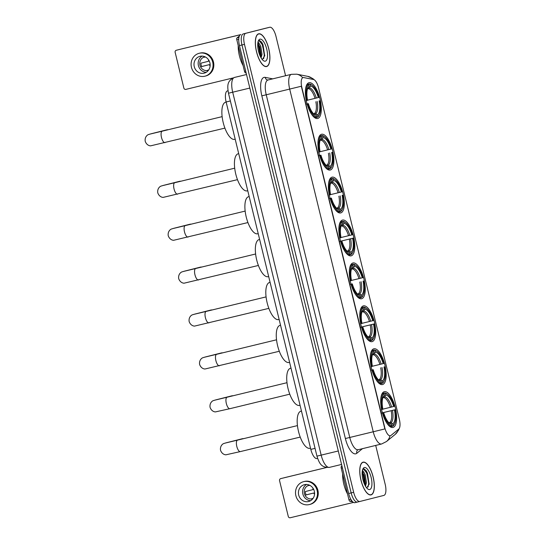 <?xml version="1.0" encoding="UTF-8"?>
<svg xmlns="http://www.w3.org/2000/svg" width="545" height="545" viewBox="0 0 545 545"><rect width="100%" height="100%" fill="white"/><g stroke="black" fill="none" stroke-linecap="round" stroke-linejoin="round"><path stroke-width="0.82" d="M351.184 255.83A18.401 6.894 76.4 0 0 353.521 236.298A18.401 6.894 76.4 0 0 342.492 220.071A18.401 6.894 76.4 0 0 342.471 220.078A18.401 6.894 76.4 0 0 340.135 239.609A18.401 6.894 76.4 0 0 351.164 255.837A18.401 6.894 76.4 0 0 351.184 255.83M382.563 384.538A18.401 6.894 76.4 0 0 384.893 365.007A18.401 6.894 76.4 0 0 373.87 348.78A18.401 6.894 76.4 0 0 373.843 348.786A18.401 6.894 76.4 0 0 371.513 368.318A18.401 6.894 76.4 0 0 382.536 384.545A18.401 6.894 76.4 0 0 382.563 384.538M372.106 341.64A18.401 6.894 76.4 0 0 374.435 322.109A18.401 6.894 76.4 0 0 363.413 305.881A18.401 6.894 76.4 0 0 363.386 305.881A18.401 6.894 76.4 0 0 361.056 325.413A18.401 6.894 76.4 0 0 372.078 341.64A18.401 6.894 76.4 0 0 372.106 341.64M361.642 298.735A18.401 6.894 76.4 0 0 363.978 279.204A18.401 6.894 76.4 0 0 352.949 262.976A18.401 6.894 76.4 0 0 352.928 262.983A18.401 6.894 76.4 0 0 350.599 282.514A18.401 6.894 76.4 0 0 361.621 298.742A18.401 6.894 76.4 0 0 361.642 298.735M340.727 212.925A18.401 6.894 76.4 0 0 343.057 193.393A18.401 6.894 76.4 0 0 332.034 177.166A18.401 6.894 76.4 0 0 332.014 177.173A18.401 6.894 76.4 0 0 329.677 196.704A18.401 6.894 76.4 0 0 340.7 212.931A18.401 6.894 76.4 0 0 340.727 212.925M330.27 170.026A18.401 6.894 76.4 0 0 332.6 150.495A18.401 6.894 76.4 0 0 321.577 134.268A18.401 6.894 76.4 0 0 321.55 134.268A18.401 6.894 76.4 0 0 319.22 153.799A18.401 6.894 76.4 0 0 330.243 170.026A18.401 6.894 76.4 0 0 330.27 170.026M317.701 118.483A18.401 6.894 76.4 0 0 320.038 98.952A18.401 6.894 76.4 0 0 309.015 82.724A18.401 6.894 76.4 0 0 308.988 82.731A18.401 6.894 76.4 0 0 306.658 102.262A18.401 6.894 76.4 0 0 317.68 118.49A18.401 6.894 76.4 0 0 317.701 118.483M393.02 427.444A18.401 6.894 76.4 0 0 395.357 407.912A18.401 6.894 76.4 0 0 384.327 391.685A18.401 6.894 76.4 0 0 384.307 391.692A18.401 6.894 76.4 0 0 381.97 411.223A18.401 6.894 76.4 0 0 393 427.45A18.401 6.894 76.4 0 0 393.02 427.444M390.363 435.775A9.374 3.508 76.4 0 0 390.922 435.489L398.736 429.099A9.374 3.508 76.4 0 0 399.362 419.418L318.512 87.759A9.374 3.508 76.4 0 0 313.511 79.495L303.667 77.56A9.374 3.508 76.4 0 0 303.054 77.567A9.374 3.508 76.4 0 0 301.862 87.541L384.743 427.525A9.374 3.508 76.4 0 0 390.356 435.782A9.374 3.508 76.4 0 0 390.363 435.775M317.612 458.413L317.047 458.549A10.416 3.904 -103.6 0 1 317.047 458.549A10.416 3.904 -103.6 0 1 310.807 449.38L226.121 101.983A10.416 3.904 -103.6 0 1 227.449 90.906L228.008 90.77M371.029 494.894A16.84 6.308 76.4 0 0 373.168 477.025A16.84 6.308 76.4 0 0 363.079 462.174A16.84 6.308 76.4 0 0 363.052 462.18A16.84 6.308 76.4 0 0 360.919 480.05A16.84 6.308 76.4 0 0 371.009 494.901A16.84 6.308 76.4 0 0 371.029 494.894M266.607 66.538A16.84 6.308 76.4 0 0 268.74 48.662A16.84 6.308 76.4 0 0 258.65 33.81A16.84 6.308 76.4 0 0 258.63 33.817A16.84 6.308 76.4 0 0 256.497 51.693A16.84 6.308 76.4 0 0 266.587 66.538A16.84 6.308 76.4 0 0 266.607 66.538M381.561 443.991A13.884 5.205 -103.6 0 1 381.541 443.991A13.884 5.205 -103.6 0 1 373.23 431.769L384.859 428.929L301.317 86.239L289.688 89.08A13.884 5.205 -103.6 0 1 291.446 74.318A13.884 5.205 -103.6 0 1 291.466 74.311L268.004 79.999A13.884 5.205 76.4 0 0 267.983 80.006A13.884 5.205 76.4 0 0 266.226 94.769L349.767 437.458A13.884 5.205 76.4 0 0 358.079 449.68A13.884 5.205 76.4 0 0 358.099 449.673M362.541 448.596L356.825 453.276A3.474 3.168 50.7 0 1 357.758 449.829L381.657 443.964L386.48 441.532A12.154 11.091 -129.3 0 0 389.995 435.864L389.586 435.864M267.275 27.856A10.416 3.904 76.4 0 0 267.261 27.856L264.754 28.463A10.416 3.904 76.4 0 0 264.754 28.463A10.416 3.904 76.4 0 0 264.741 28.469L243.288 33.906A10.416 3.904 76.4 0 0 241.966 44.976L351.164 492.905A10.416 3.904 76.4 0 0 357.397 502.068A10.416 3.904 76.4 0 0 357.411 502.068A10.416 3.904 76.4 0 1 357.397 502.068A10.416 3.904 76.4 0 1 351.164 492.905L241.966 44.976A10.416 3.904 76.4 0 1 243.288 33.906L267.248 27.863A10.416 3.904 76.4 0 0 267.248 27.863L245.788 33.3A10.416 3.904 76.4 0 0 244.473 44.37L353.664 492.298A10.416 3.904 76.4 0 0 359.898 501.461A10.416 3.904 76.4 0 0 359.911 501.461L383.871 495.412A10.416 3.904 76.4 0 0 385.192 484.342L375.703 445.408M285.58 75.735L276.002 36.42A10.416 3.904 76.4 0 0 269.761 27.25A10.416 3.904 76.4 0 0 269.748 27.25L245.788 33.3M240.781 34.512A10.416 3.904 76.4 0 0 239.466 45.582L348.657 493.511A10.416 3.904 76.4 0 0 354.897 502.674A10.416 3.904 76.4 0 0 354.911 502.674L359.898 501.461M264.741 28.469L267.248 27.863A10.416 3.904 76.4 0 0 267.248 27.863L269.748 27.25M363.093 462.344A16.663 6.24 76.4 0 0 360.981 480.036A16.663 6.24 76.4 0 0 370.968 494.731A16.663 6.24 76.4 0 0 370.988 494.724A16.663 6.24 76.4 0 0 373.1 477.038A16.663 6.24 76.4 0 0 363.12 462.344A16.663 6.24 76.4 0 0 363.093 462.344L362.241 462.555M342.635 473.884A17.358 6.506 76.4 0 0 347.526 493.94M362.459 470.24L364.319 472.992A7.848 2.936 76.4 0 0 362.221 471.643M364.319 472.992L365.239 474.913L366.431 482.7L365.518 486.235M362.193 471.943L364.244 475.151L365.443 482.938L365.027 485.35M366.921 487.68L369.183 483.98L366.117 470.546L363.862 468.795L362.663 469.538M369.721 489.533A11.316 4.237 76.4 0 0 371.152 477.502A11.316 4.237 76.4 0 0 364.36 467.542A11.316 4.237 76.4 0 0 362.936 468.877A11.316 4.237 76.4 0 0 362.922 479.539A11.316 4.237 76.4 0 0 367.814 489.001A11.316 4.237 76.4 0 0 369.721 489.533M363.406 468.911L366.949 473.264L368.706 483.367L368.079 486.998M362.159 472.488L362.977 474.225L364.714 484.709M366.049 470.451L367.446 473.142L369.129 484.321M362.595 472.263L363.467 474.109L365.205 484.689M342.41 467.882L341.245 468.162L348.929 499.704L350.817 499.247M284.47 477.679A1.737 1.608 75.8 0 1 284.483 477.672A1.737 1.608 75.8 0 1 284.497 477.672L326.55 467.515M326.455 467.501L280.702 478.626A1.737 1.608 -104.2 0 0 280.702 478.626A1.737 1.608 -104.2 0 0 279.565 480.69L288.278 516.442A1.737 1.608 -104.2 0 0 290.253 517.75L353.514 502.415M352.676 501.788L349.856 501.23A1.737 0.647 -103.6 0 1 348.929 499.704M341.245 468.162A1.737 0.647 -103.6 0 1 341.361 466.37L341.926 465.907M298.68 494.996A8.679 8.046 -104.2 0 0 308.627 501.516A8.679 8.046 -104.2 0 0 314.322 491.202A8.679 8.046 -104.2 0 0 304.382 484.682A8.679 8.046 -104.2 0 0 298.68 494.996M306.535 484.464A8.679 8.046 -104.2 0 0 302.843 493.947A8.679 8.046 -104.2 0 0 310.63 500.685M313.021 488.245A6.942 6.438 -104.2 0 0 312.898 489.635L305.329 491.549A6.942 6.438 75.8 0 0 305.541 493.28A6.942 6.438 75.8 0 0 306.154 494.921L313.716 493.007A6.942 6.438 -104.2 0 0 314.547 494.281M313.096 498.355L311.829 498.675A6.942 6.438 75.8 0 0 312.912 498.614A6.942 6.438 -104.2 0 1 312.36 498.784A6.942 6.438 -104.2 0 1 304.41 493.566A6.942 6.438 -104.2 0 1 308.967 485.316A6.942 6.438 -104.2 0 1 309.526 485.207A6.942 6.438 75.8 0 0 308.64 485.609L309.771 485.329M309.39 504.547L310.146 504.357A11.806 10.941 -104.2 0 0 317.899 490.33A11.806 10.941 -104.2 0 0 304.369 481.467L303.613 481.657A11.806 10.941 -104.2 0 0 295.867 495.678A11.806 10.941 -104.2 0 0 309.39 504.547A11.806 10.941 -104.2 0 0 317.135 490.52A11.806 10.941 -104.2 0 0 303.613 481.657M313.716 493.007L305.786 494.969M258.671 33.988A16.663 6.24 76.4 0 0 256.559 51.673A16.663 6.24 76.4 0 0 266.546 66.374A16.663 6.24 76.4 0 0 266.566 66.367A16.663 6.24 76.4 0 0 268.678 48.675A16.663 6.24 76.4 0 0 258.691 33.981A16.663 6.24 76.4 0 0 258.671 33.988M238.213 45.521A17.358 6.506 76.4 0 0 243.104 65.577M258.037 41.876L259.897 44.629A7.848 2.936 76.4 0 0 257.799 43.28M259.897 44.629L260.817 46.55L262.009 54.337L261.096 57.872M257.771 43.58L259.822 46.795L261.014 54.575L260.605 56.987M262.499 59.316L264.761 55.617L261.689 42.183L259.434 40.432L258.241 41.175M265.299 61.169A11.316 4.237 76.4 0 0 266.73 49.139A11.316 4.237 76.4 0 0 259.938 39.179A11.316 4.237 76.4 0 0 258.514 40.521A11.316 4.237 76.4 0 0 258.5 51.176A11.316 4.237 76.4 0 0 263.392 60.638A11.316 4.237 76.4 0 0 265.299 61.169M258.984 40.555L262.526 44.901L264.284 55.004L263.657 58.635M257.737 44.125L258.548 45.869L260.292 56.353M261.627 42.094L263.017 44.785L264.707 55.965M258.173 43.907L259.045 45.746L260.783 56.333M243.608 438.657A5.9 5.47 -104.2 0 0 242.055 438.8L226.291 442.778A5.9 5.47 75.8 0 1 227.074 442.642M382.188 393.504L384.613 392.918L385.404 393.442A16.527 6.193 76.4 0 1 387.529 394.287A16.527 6.193 76.4 0 1 394.219 406.372L393.64 406.522A14.926 5.593 76.4 0 0 385.778 395.002L384.736 396.889L382.978 397.761M382.849 409.145L393.64 406.522M382.386 412.817L395.043 409.751A16.527 6.193 76.4 0 1 394.655 423.669A16.527 6.193 76.4 0 1 393.183 425.373L392.802 423.812A14.926 5.593 76.4 0 0 394.457 409.894L382.392 412.831M389.021 422.668L391.01 422.613L392.802 423.812M300.976 411.175A19.095 7.153 76.4 0 0 300.949 411.182A19.095 7.153 76.4 0 0 300.929 411.189A19.095 7.153 76.4 0 0 298.503 431.456A19.095 7.153 76.4 0 0 309.948 448.297A19.095 7.153 76.4 0 0 309.969 448.29M381.405 409.602L382.283 409.39A16.527 6.193 76.4 0 1 384.143 393.762L383.346 393.231A17.222 6.451 76.4 0 0 380.853 398.157M383.346 393.231L382.181 393.517M387.529 394.287L386.861 393.797A17.222 6.451 76.4 0 0 384.613 392.918M393.183 425.373L392.727 426.204A17.222 6.451 76.4 0 0 394.28 424.412L394.655 423.669M392.727 426.204L391.474 426.51M384.143 393.762L384.518 395.323A14.926 5.593 76.4 0 0 383.251 396.828A14.926 5.593 76.4 0 0 382.863 409.241L382.283 409.39M385.778 395.002L385.404 393.442M394.457 409.894L395.043 409.751M382.495 397.973L384.518 395.323M390.261 426.817L391.467 426.524L391.923 425.693A16.527 6.193 76.4 0 1 383.101 412.763L382.222 412.974M386.943 423.288A17.222 6.451 76.4 0 0 391.467 426.524M383.101 412.763L383.687 412.613A14.926 5.593 76.4 0 0 389.682 423.37A14.926 5.593 76.4 0 0 391.542 424.133L391.923 425.693M381.922 413.035L383.687 412.613M391.542 424.133L388.524 422.702M233.151 395.752A5.9 5.47 -104.2 0 0 231.598 395.895L215.834 399.873A5.9 5.47 75.8 0 1 216.617 399.737M370.947 366.696L371.826 366.485A16.527 6.193 76.4 0 1 373.679 350.857L372.889 350.333L371.717 350.612L374.149 350.013L374.94 350.537A16.527 6.193 76.4 0 1 377.072 351.382A16.527 6.193 76.4 0 1 383.762 363.474L383.176 363.617A14.926 5.593 76.4 0 0 375.321 352.097L374.279 353.984L372.378 354.972M372.392 366.24L383.176 363.617M384.198 380.764A16.527 6.193 76.4 0 1 382.726 382.474L382.345 380.907A14.926 5.593 76.4 0 0 384 366.989L384.586 366.846A16.527 6.193 76.4 0 1 384.198 380.764L383.823 381.514A17.222 6.451 76.4 0 1 382.263 383.298L381.016 383.605M378.564 379.77L380.553 379.715L382.345 380.907M290.519 368.27A19.095 7.153 76.4 0 0 290.492 368.277A19.095 7.153 76.4 0 0 288.046 388.551A19.095 7.153 76.4 0 0 299.491 405.391A19.095 7.153 76.4 0 0 299.512 405.385M372.889 350.333A17.222 6.451 76.4 0 0 370.389 355.251M377.072 351.382L376.397 350.891A17.222 6.451 76.4 0 0 374.149 350.013M382.726 382.474L382.263 383.298M373.679 350.857L374.061 352.417A14.926 5.593 76.4 0 0 372.794 353.923A14.926 5.593 76.4 0 0 372.405 366.335L371.826 366.485M375.321 352.097L374.94 350.537M384 366.989L384.586 366.846M372.037 355.068L374.061 352.417M290.492 368.277A19.095 7.153 76.4 0 0 290.471 368.284L291.003 368.154M379.804 383.912L381.003 383.619L381.466 382.788A16.527 6.193 76.4 0 1 372.644 369.857L371.765 370.075M376.486 380.383A17.222 6.451 76.4 0 0 381.003 383.619M372.644 369.857L373.23 369.708A14.926 5.593 76.4 0 0 379.225 380.471A14.926 5.593 76.4 0 0 381.084 381.228L381.466 382.788M371.465 370.13L373.23 369.708M381.084 381.228L378.06 379.804M222.687 352.847A5.9 5.47 -104.2 0 0 221.141 352.996L205.376 356.968A5.9 5.47 75.8 0 1 206.16 356.839M361.267 307.693L363.692 307.108L364.482 307.639A16.527 6.193 76.4 0 1 366.615 308.484A16.527 6.193 76.4 0 1 373.305 320.569L372.719 320.719A14.926 5.593 76.4 0 0 364.864 309.199L363.822 311.079L362.057 311.951M361.928 323.342L372.719 320.719M361.471 327.007L374.129 323.941A16.527 6.193 76.4 0 1 373.734 337.866A16.527 6.193 76.4 0 1 372.269 339.569L371.888 338.009A14.926 5.593 76.4 0 0 373.543 324.091L361.471 327.02M368.107 336.865L370.096 336.81L371.888 338.009M280.055 325.365A19.095 7.153 76.4 0 0 280.035 325.372A19.095 7.153 76.4 0 0 280.007 325.379A19.095 7.153 76.4 0 0 277.589 345.646A19.095 7.153 76.4 0 0 289.027 362.486A19.095 7.153 76.4 0 0 289.054 362.48M360.483 323.798L361.362 323.58A16.527 6.193 76.4 0 1 363.222 307.952L362.432 307.428A17.222 6.451 76.4 0 0 359.932 312.353M362.432 307.428L361.26 307.714M366.615 308.484L365.94 307.993A17.222 6.451 76.4 0 0 363.692 307.108M372.269 339.569L371.806 340.4A17.222 6.451 76.4 0 0 373.366 338.609L373.734 337.866M371.806 340.4L370.552 340.7M363.222 307.952L363.604 309.512A14.926 5.593 76.4 0 0 362.33 311.025A14.926 5.593 76.4 0 0 361.948 323.43L361.362 323.58M364.864 309.199L364.482 307.639M373.543 324.091L374.129 323.941M361.573 312.169L363.604 309.512M369.346 341.007L370.546 340.714L371.009 339.889A16.527 6.193 76.4 0 1 362.187 326.952L361.308 327.17M366.022 337.484A17.222 6.451 76.4 0 0 370.546 340.714M362.187 326.952L362.772 326.809A14.926 5.593 76.4 0 0 368.767 337.566A14.926 5.593 76.4 0 0 370.627 338.322L371.009 339.889M361.008 327.225L362.772 326.809M370.627 338.322L367.603 336.899M212.23 309.942A5.9 5.47 -104.2 0 0 210.683 310.091L194.919 314.07A5.9 5.47 75.8 0 1 195.696 313.934M350.026 280.893L350.905 280.675A16.527 6.193 76.4 0 1 352.765 265.047L351.975 264.523L350.803 264.809L353.235 264.202L354.025 264.734A16.527 6.193 76.4 0 1 356.157 265.579A16.527 6.193 76.4 0 1 362.847 277.664L362.262 277.814A14.926 5.593 76.4 0 0 354.407 266.294L353.364 268.181L351.457 269.169M351.47 280.437L362.262 277.814M363.277 294.961A16.527 6.193 76.4 0 1 361.812 296.664L361.43 295.104A14.926 5.593 76.4 0 0 363.086 281.186L363.665 281.036A16.527 6.193 76.4 0 1 363.277 294.961L362.902 295.703A17.222 6.451 76.4 0 1 361.349 297.495L360.095 297.795M357.649 293.959L359.632 293.905L361.43 295.104M269.598 282.467A19.095 7.153 76.4 0 0 269.577 282.474A19.095 7.153 76.4 0 0 269.55 282.474A19.095 7.153 76.4 0 0 267.132 302.748A19.095 7.153 76.4 0 0 278.57 319.581A19.095 7.153 76.4 0 0 278.597 319.581M351.975 264.523A17.222 6.451 76.4 0 0 349.474 269.448M356.157 265.579L355.483 265.088A17.222 6.451 76.4 0 0 353.235 264.202M361.812 296.664L361.349 297.495M352.765 265.047L353.146 266.614A14.926 5.593 76.4 0 0 351.872 268.12A14.926 5.593 76.4 0 0 351.491 280.532L350.905 280.675M354.407 266.294L354.025 264.734M363.086 281.186L363.665 281.036M351.116 269.264L353.146 266.614M358.882 298.101L360.088 297.815L360.545 296.984A16.527 6.193 76.4 0 1 351.729 284.047L350.851 284.265M355.565 294.579A17.222 6.451 76.4 0 0 360.088 297.815M351.729 284.047L352.308 283.904A14.926 5.593 76.4 0 0 358.31 294.661A14.926 5.593 76.4 0 0 360.17 295.424L360.545 296.984M350.551 284.32L352.308 283.904M360.17 295.424L357.145 293.993M201.773 267.043A5.9 5.47 -104.2 0 0 200.219 267.186L184.455 271.165A5.9 5.47 75.8 0 1 185.239 271.029M340.353 221.89L342.778 221.304L343.568 221.829A16.527 6.193 76.4 0 1 345.7 222.673A16.527 6.193 76.4 0 1 352.383 234.759L351.804 234.909A14.926 5.593 76.4 0 0 343.95 223.389L342.9 225.276L341.143 226.148M341.013 237.531L351.804 234.909M340.55 241.203L353.208 238.131A16.527 6.193 76.4 0 1 352.819 252.056A16.527 6.193 76.4 0 1 351.348 253.759L350.966 252.199A14.926 5.593 76.4 0 0 352.622 238.281L340.557 241.217M347.185 251.054L349.175 251L350.966 252.199M259.141 239.562A19.095 7.153 76.4 0 0 259.113 239.568A19.095 7.153 76.4 0 0 259.093 239.575A19.095 7.153 76.4 0 0 256.668 259.842A19.095 7.153 76.4 0 0 268.113 276.683A19.095 7.153 76.4 0 0 268.133 276.676M339.569 237.988L340.448 237.777A16.527 6.193 76.4 0 1 342.308 222.149L341.511 221.617A17.222 6.451 76.4 0 0 339.017 226.543M341.511 221.617L340.346 221.904M345.7 222.673L345.026 222.183A17.222 6.451 76.4 0 0 342.778 221.304M351.348 253.759L350.891 254.59A17.222 6.451 76.4 0 0 352.445 252.798L352.819 252.056M350.891 254.59L349.638 254.897M342.308 222.149L342.682 223.709A14.926 5.593 76.4 0 0 341.415 225.214A14.926 5.593 76.4 0 0 341.034 237.627L340.448 237.777M343.95 223.389L343.568 221.829M352.622 238.281L353.208 238.131M340.659 226.359L342.682 223.709M348.425 255.203L349.631 254.91L350.088 254.079A16.527 6.193 76.4 0 1 341.272 241.149L340.393 241.36M345.108 251.674A17.222 6.451 76.4 0 0 349.631 254.91M341.272 241.149L341.851 240.999A14.926 5.593 76.4 0 0 347.846 251.756A14.926 5.593 76.4 0 0 349.706 252.519L350.088 254.079M340.094 241.421L341.851 240.999M349.706 252.519L346.688 251.088M191.315 224.138A5.9 5.47 -104.2 0 0 189.762 224.281L173.998 228.26A5.9 5.47 75.8 0 1 174.781 228.123M329.112 195.083L329.991 194.872A16.527 6.193 76.4 0 1 331.844 179.244L331.053 178.719L329.882 178.998L332.314 178.399L333.104 178.923A16.527 6.193 76.4 0 1 335.236 179.768A16.527 6.193 76.4 0 1 341.926 191.86L341.34 192.004A14.926 5.593 76.4 0 0 333.486 180.484L332.443 182.371L330.679 183.243M330.556 194.626L341.34 192.004M342.362 209.151A16.527 6.193 76.4 0 1 340.891 210.861L340.509 209.294A14.926 5.593 76.4 0 0 342.165 195.376L342.75 195.233A16.527 6.193 76.4 0 1 342.362 209.151L341.988 209.893A17.222 6.451 76.4 0 1 340.434 211.685L339.181 211.991M336.524 208.101L338.718 208.101L340.509 209.294M248.684 196.656A19.095 7.153 76.4 0 0 248.656 196.663A19.095 7.153 76.4 0 0 248.636 196.67A19.095 7.153 76.4 0 0 246.211 216.937A19.095 7.153 76.4 0 0 257.656 233.778A19.095 7.153 76.4 0 0 257.676 233.771M331.053 178.719A17.222 6.451 76.4 0 0 328.56 183.638M335.236 179.768L334.569 179.278A17.222 6.451 76.4 0 0 332.314 178.399M340.891 210.861L340.434 211.685M331.844 179.244L332.225 180.804A14.926 5.593 76.4 0 0 330.958 182.309A14.926 5.593 76.4 0 0 330.57 194.722L329.991 194.872M333.486 180.484L333.104 178.923M342.165 195.376L342.75 195.233M330.202 183.454L332.225 180.804M337.968 212.298L339.167 212.005L339.63 211.174A16.527 6.193 76.4 0 1 330.808 198.244L329.929 198.455M334.65 208.769A17.222 6.451 76.4 0 0 339.167 212.005M330.808 198.244L331.394 198.094A14.926 5.593 76.4 0 0 337.389 208.851A14.926 5.593 76.4 0 0 339.249 209.614L339.63 211.174M329.63 198.516L331.394 198.094M339.249 209.614L336.231 208.19M180.858 181.233A5.9 5.47 -104.2 0 0 179.305 181.376L163.541 185.355A5.9 5.47 75.8 0 1 164.324 185.225M318.648 152.184L319.527 151.966A16.527 6.193 76.4 0 1 321.387 136.339L320.596 135.814L319.425 136.093L321.857 135.494L322.647 136.018A16.527 6.193 76.4 0 1 324.779 136.863A16.527 6.193 76.4 0 1 331.469 148.955L330.883 149.098A14.926 5.593 76.4 0 0 323.028 137.585L321.986 139.465L320.222 140.338M320.092 151.721L330.883 149.098M331.905 166.245A16.527 6.193 76.4 0 1 330.434 167.955L330.052 166.395A14.926 5.593 76.4 0 0 331.707 152.477L332.293 152.328A16.527 6.193 76.4 0 1 331.905 166.245L331.53 166.995A17.222 6.451 76.4 0 1 329.97 168.786L328.717 169.086L329.173 168.269A16.527 6.193 76.4 0 1 320.351 155.339L319.472 155.557M326.06 165.196L328.26 165.196L330.052 166.395M238.22 153.751A19.095 7.153 76.4 0 0 238.199 153.758A19.095 7.153 76.4 0 0 238.172 153.765A19.095 7.153 76.4 0 0 235.753 174.032A19.095 7.153 76.4 0 0 247.192 190.873A19.095 7.153 76.4 0 0 247.219 190.866M320.596 135.814A17.222 6.451 76.4 0 0 318.096 140.739M324.779 136.863L324.105 136.373A17.222 6.451 76.4 0 0 321.857 135.494M330.434 167.955L329.97 168.786M321.387 136.339L321.768 137.899A14.926 5.593 76.4 0 0 320.494 139.404A14.926 5.593 76.4 0 0 320.113 151.817L319.527 151.966M323.028 137.585L322.647 136.018M331.707 152.477L332.293 152.328M319.738 140.555L321.768 137.899M327.511 169.393L328.71 169.1A17.222 6.451 76.4 0 1 324.186 165.864M320.351 155.339L320.937 155.189A14.926 5.593 76.4 0 0 326.932 165.953A14.926 5.593 76.4 0 0 328.792 166.709L329.173 168.269M319.172 155.611L320.937 155.189M328.792 166.709L325.767 165.285M168.289 129.696A5.9 5.47 -104.2 0 0 166.743 129.839L150.979 133.818A5.9 5.47 75.8 0 1 151.755 133.682M306.086 100.641L306.964 100.43A16.527 6.193 76.4 0 1 308.824 84.802L308.034 84.277L306.862 84.557L309.294 83.957L310.085 84.482A16.527 6.193 76.4 0 1 312.217 85.327A16.527 6.193 76.4 0 1 318.907 97.419L318.321 97.562A14.926 5.593 76.4 0 0 310.466 86.042L309.424 87.929L307.516 88.917M307.53 100.185L318.321 97.562M319.336 114.709A16.527 6.193 76.4 0 1 317.871 116.419L317.49 114.852A14.926 5.593 76.4 0 0 319.145 100.934L319.724 100.791A16.527 6.193 76.4 0 1 319.336 114.709L318.961 115.451A17.222 6.451 76.4 0 1 317.408 117.243L316.154 117.55M313.709 113.707L315.691 113.66L317.49 114.852M225.657 102.215A19.095 7.153 76.4 0 0 225.637 102.222A19.095 7.153 76.4 0 0 225.61 102.228A19.095 7.153 76.4 0 0 223.191 122.496A19.095 7.153 76.4 0 0 234.629 139.336A19.095 7.153 76.4 0 0 234.657 139.329M308.034 84.277A17.222 6.451 76.4 0 0 305.534 89.196M312.217 85.327L311.542 84.836A17.222 6.451 76.4 0 0 309.294 83.957M317.871 116.419L317.408 117.243M308.824 84.802L309.206 86.362A14.926 5.593 76.4 0 0 307.932 87.868A14.926 5.593 76.4 0 0 307.55 100.28L306.964 100.43M310.466 86.042L310.085 84.482M319.145 100.934L319.724 100.791M307.176 89.012L309.206 86.362M314.949 117.856L316.148 117.563L316.611 116.732A16.527 6.193 76.4 0 1 307.789 103.802L306.91 104.013M311.624 114.327A17.222 6.451 76.4 0 0 316.148 117.563M307.789 103.802L308.375 103.652A14.926 5.593 76.4 0 0 314.37 114.409A14.926 5.593 76.4 0 0 316.229 115.172L316.611 116.732M306.61 104.075L308.375 103.652M316.229 115.172L313.205 113.742M238.744 39.335L236.816 39.805L244.507 71.341L245.679 71.061M176.294 50.263A1.737 1.608 -104.2 0 0 176.28 50.269L180.061 49.309A1.737 1.608 75.8 0 1 180.061 49.309A1.737 1.608 75.8 0 1 180.075 49.309L240.256 34.757M240.345 34.703L180.075 49.309M176.28 50.269A1.737 1.608 -104.2 0 0 175.143 52.327L183.856 88.079A1.737 1.608 -104.2 0 0 185.831 89.387L233.015 77.955M246.149 73.01L245.434 72.873A1.737 0.647 -103.6 0 1 244.507 71.341M236.816 39.805A1.737 0.647 -103.6 0 1 236.932 38.014L239.33 36.052M194.258 66.633A8.679 8.046 -104.2 0 0 204.205 73.153A8.679 8.046 -104.2 0 0 209.9 62.845A8.679 8.046 -104.2 0 0 199.954 56.326A8.679 8.046 -104.2 0 0 194.258 66.633M202.113 56.101A8.679 8.046 -104.2 0 0 198.421 65.584A8.679 8.046 -104.2 0 0 206.208 72.328M208.599 59.882A6.942 6.438 -104.2 0 0 208.476 61.278L200.907 63.186A6.942 6.438 75.8 0 0 201.119 64.916A6.942 6.438 75.8 0 0 201.732 66.558L209.294 64.651A6.942 6.438 -104.2 0 0 210.125 65.918M208.674 69.992L207.407 70.312A6.942 6.438 75.8 0 0 208.49 70.251M205.349 56.966L204.218 57.252A6.942 6.438 75.8 0 1 205.104 56.843A6.942 6.438 -104.2 0 0 204.545 56.959A6.942 6.438 -104.2 0 0 199.981 65.209A6.942 6.438 -104.2 0 0 207.938 70.421A6.942 6.438 -104.2 0 0 208.483 70.257M204.968 76.184L205.724 75.993A11.806 10.941 -104.2 0 0 213.47 61.973A11.806 10.941 -104.2 0 0 199.947 53.103L199.191 53.294A11.806 10.941 -104.2 0 0 191.445 67.314A11.806 10.941 -104.2 0 0 204.968 76.184A11.806 10.941 -104.2 0 0 212.714 62.164A11.806 10.941 -104.2 0 0 199.191 53.294M209.294 64.651L201.364 66.606M315.051 448.351L310.807 449.38M230.365 100.954L226.121 101.983M261.838 95.845L289.688 89.08L373.23 431.769L345.38 438.534L261.838 95.845A17.358 6.506 -103.6 0 1 264.032 77.39A17.358 6.506 -103.6 0 1 265.19 77.37L272.732 78.855M313.321 79.461A12.154 11.104 -78.9 0 0 307.755 76.355L312.844 78.616L314.179 79.761M399.178 428.588L398.511 430.216L395.186 434.413A12.154 11.091 -129.3 0 0 398.572 429.228M302.679 77.663A12.154 11.104 -78.9 0 0 296.787 74.195L291.466 74.311M356.825 453.276A17.358 6.506 -103.6 0 1 345.38 438.534M244.473 44.37L239.466 45.582M353.664 492.298L348.657 493.511M359.884 501.468L357.411 502.068M268.004 79.999L267.649 80.013A3.474 3.175 101.1 0 1 265.19 77.37M233.71 91.955L231.175 92.561M234.493 77.438A13.884 5.205 76.4 0 0 234.473 77.445A13.884 5.205 76.4 0 0 234.459 77.445A13.884 5.205 76.4 0 0 232.701 92.214L321.175 455.136A13.884 5.205 76.4 0 0 329.487 467.365A13.884 5.205 76.4 0 0 329.507 467.358M338.295 450.988L316.952 456.145L228.478 93.222L249.821 88.065M341.361 466.37L342.008 466.213M351.784 500.766L349.856 501.23M300.227 437.076L240.331 451.594A5.9 2.214 -103.6 0 1 240.331 451.594A5.9 2.214 -103.6 0 1 236.796 446.403A5.9 2.214 -103.6 0 1 237.545 440.128A5.9 2.214 -103.6 0 1 237.552 440.122A5.9 2.214 -103.6 0 1 237.559 440.122L225.167 443.085M390.349 407.326A12.848 4.81 76.4 0 0 383.755 397.652M389.784 422.389A12.848 4.81 76.4 0 0 391.174 410.698M383.476 397.21A13.353 5 76.4 0 0 382.856 397.796M391.644 407.013A13.353 5 76.4 0 0 384.736 396.889M391.01 422.613A13.353 5 76.4 0 0 392.461 410.385M388.892 422.695A13.353 5 76.4 0 0 389.75 422.934M289.77 394.171L229.874 408.689A5.9 2.214 -103.6 0 1 229.874 408.689A5.9 2.214 -103.6 0 1 226.339 403.498A5.9 2.214 -103.6 0 1 227.081 397.223A5.9 2.214 -103.6 0 1 227.095 397.216A5.9 2.214 -103.6 0 1 227.102 397.216L214.703 400.187M379.892 364.421A12.848 4.81 76.4 0 0 373.298 354.754M379.327 379.483A12.848 4.81 76.4 0 0 380.717 367.8M373.018 354.305A13.353 5 76.4 0 0 372.399 354.89M381.187 364.108A13.353 5 76.4 0 0 374.279 353.984M380.553 379.715A13.353 5 76.4 0 0 382.004 367.48M378.434 379.79A13.353 5 76.4 0 0 379.293 380.029M219.424 365.784A5.9 2.214 -103.6 0 1 219.41 365.79A5.9 2.214 -103.6 0 1 215.881 360.592A5.9 2.214 -103.6 0 1 216.624 354.318A5.9 2.214 -103.6 0 1 216.631 354.318A5.9 2.214 -103.6 0 1 216.638 354.311L204.246 357.282M369.435 321.523A12.848 4.81 76.4 0 0 362.834 311.849M368.863 336.578A12.848 4.81 76.4 0 0 370.253 324.895M362.561 311.399A13.353 5 76.4 0 0 361.935 311.985M370.723 321.203A13.353 5 76.4 0 0 363.822 311.079M370.096 336.81A13.353 5 76.4 0 0 371.547 324.575M367.97 336.892A13.353 5 76.4 0 0 368.829 337.13M208.96 322.885A5.9 2.214 -103.6 0 1 208.953 322.885A5.9 2.214 -103.6 0 1 205.417 317.687A5.9 2.214 -103.6 0 1 206.167 311.413A5.9 2.214 -103.6 0 1 206.173 311.413A5.9 2.214 -103.6 0 1 206.18 311.413L193.788 314.376M358.971 278.618A12.848 4.81 76.4 0 0 352.377 268.944M358.406 293.673A12.848 4.81 76.4 0 0 359.795 281.99M352.104 268.494A13.353 5 76.4 0 0 351.477 269.08M360.265 278.304A13.353 5 76.4 0 0 353.364 268.181M359.632 293.905A13.353 5 76.4 0 0 361.09 281.676M357.513 293.987A13.353 5 76.4 0 0 358.372 294.225M198.503 279.98A5.9 2.214 -103.6 0 1 198.496 279.98A5.9 2.214 -103.6 0 1 194.96 274.782A5.9 2.214 -103.6 0 1 195.709 268.508A5.9 2.214 -103.6 0 1 195.716 268.508A5.9 2.214 -103.6 0 1 195.723 268.508L183.331 271.471M348.514 235.713A12.848 4.81 76.4 0 0 341.919 226.039M347.948 250.775A12.848 4.81 76.4 0 0 349.338 239.085M341.64 225.596A13.353 5 76.4 0 0 341.02 226.175M349.808 235.399A13.353 5 76.4 0 0 342.9 225.276M349.175 251A13.353 5 76.4 0 0 350.633 238.771M347.056 251.082A13.353 5 76.4 0 0 347.914 251.32M188.045 237.075A5.9 2.214 -103.6 0 1 188.039 237.075A5.9 2.214 -103.6 0 1 184.503 231.884A5.9 2.214 -103.6 0 1 185.252 225.61A5.9 2.214 -103.6 0 1 185.259 225.603A5.9 2.214 -103.6 0 1 185.266 225.603L172.874 228.573M338.057 192.807A12.848 4.81 76.4 0 0 331.462 183.14M337.491 207.87A12.848 4.81 76.4 0 0 338.881 196.18M331.183 182.691A13.353 5 76.4 0 0 330.563 183.277M339.351 192.494A13.353 5 76.4 0 0 332.443 182.371M338.718 208.101A13.353 5 76.4 0 0 340.169 195.866M336.599 208.176A13.353 5 76.4 0 0 337.457 208.415M177.588 194.17A5.9 2.214 -103.6 0 1 177.581 194.177A5.9 2.214 -103.6 0 1 174.046 188.979A5.9 2.214 -103.6 0 1 174.788 182.704A5.9 2.214 -103.6 0 1 174.795 182.704A5.9 2.214 -103.6 0 1 174.809 182.698L162.41 185.668M327.6 149.909A12.848 4.81 76.4 0 0 320.998 140.235M327.027 164.965A12.848 4.81 76.4 0 0 328.417 153.281M320.726 139.786A13.353 5 76.4 0 0 320.106 140.372M328.887 149.589A13.353 5 76.4 0 0 321.986 139.465M328.26 165.196A13.353 5 76.4 0 0 329.711 152.961M326.142 165.271A13.353 5 76.4 0 0 326.993 165.517M165.019 142.633A5.9 2.214 -103.6 0 1 165.012 142.633A5.9 2.214 -103.6 0 1 161.483 137.442A5.9 2.214 -103.6 0 1 162.226 131.168A5.9 2.214 -103.6 0 1 162.233 131.161A5.9 2.214 -103.6 0 1 162.24 131.161L149.848 134.131M315.03 98.366A12.848 4.81 76.4 0 0 308.436 88.699M314.465 113.428A12.848 4.81 76.4 0 0 315.855 101.738M308.163 88.249A13.353 5 76.4 0 0 307.537 88.835M316.325 98.052A13.353 5 76.4 0 0 309.424 87.929M315.691 113.66A13.353 5 76.4 0 0 317.149 101.424M313.573 113.735A13.353 5 76.4 0 0 314.431 113.973M236.932 38.014L238.921 37.53M246.081 72.717L245.434 72.873M390.356 435.782L389.982 435.871M307.755 76.355L296.787 74.195M386.48 441.532L395.186 434.413M269.761 27.25L267.261 27.856M341.572 464.435L329.487 467.365C321.652 467.692 319.499 464.129 316.952 456.145M228.478 93.222C227.04 84.822 227.422 80.755 234.404 77.458L246.524 74.522M354.897 502.674L357.397 502.068M370.089 494.942L370.968 494.731M265.667 66.585L266.546 66.374M257.819 34.192L258.691 33.981M240.331 451.594L226.039 454.782C225.759 454.891 222.162 454.734 220.534 450.279C219.853 445.803 222.939 443.705 223.825 443.514L226.291 442.778M309.948 448.297L310.507 448.16M300.949 411.182L301.467 411.059M297.447 425.604L237.552 440.122M229.874 408.689L215.582 411.877C215.302 411.993 211.698 411.836 210.077 407.381C209.389 402.905 212.482 400.8 213.368 400.609L215.834 399.873M299.491 405.391L300.05 405.255M286.99 382.699L227.095 397.216M279.312 351.266L205.124 368.972C204.845 369.088 201.241 368.931 199.62 364.476C198.932 360 202.025 357.895 202.91 357.704L205.376 356.968M289.027 362.486L289.593 362.35M280.035 325.372L280.546 325.249M276.533 339.801L216.631 354.318M268.849 308.368L194.66 326.074C194.388 326.183 190.784 326.026 189.156 321.57C188.475 317.095 191.561 314.996 192.446 314.799L194.919 314.07M278.57 319.581L279.135 319.445M269.577 282.474L270.088 282.344M266.069 296.896L206.173 311.413M258.391 265.463L184.203 283.168C183.931 283.277 180.327 283.121 178.699 278.665C178.017 274.19 181.103 272.091 181.989 271.894L184.455 271.165M268.113 276.683L268.671 276.547M259.113 239.568L259.631 239.446M255.612 253.99L195.716 268.508M247.934 222.558L173.746 240.263C173.467 240.372 169.87 240.216 168.242 235.76C167.553 231.291 170.646 229.186 171.532 228.995L173.998 228.26M257.656 233.778L258.214 233.642M248.656 196.663L249.167 196.541M245.155 211.085L185.259 225.603M237.477 179.652L163.289 197.358C163.01 197.474 159.406 197.317 157.784 192.862C157.096 188.386 160.189 186.281 161.075 186.09L163.541 185.355M247.192 190.873L247.757 190.736M238.199 153.758L238.71 153.636M234.697 168.18L174.795 182.704M224.915 128.116L150.72 145.822C150.447 145.931 146.843 145.774 145.222 141.319C144.534 136.843 147.62 134.744 148.506 134.554L150.979 133.818M234.629 139.336L235.195 139.2M225.637 102.222L226.148 102.099M222.128 116.644L162.233 131.161"/></g></svg>
